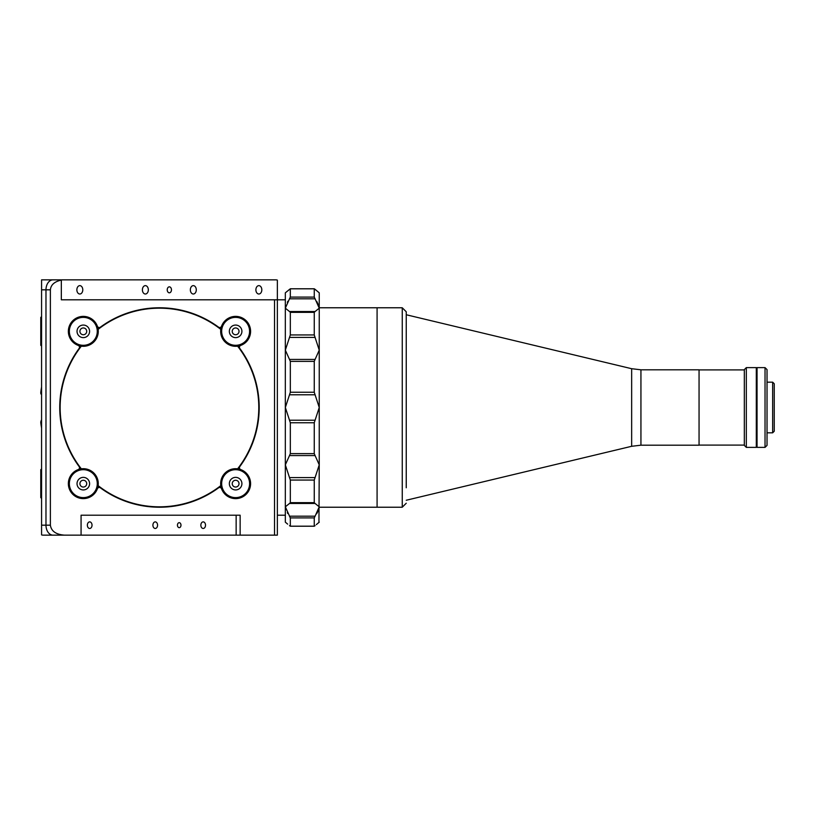 <?xml version="1.0" encoding="UTF-8"?>
<svg xmlns="http://www.w3.org/2000/svg" width="815" height="815" viewBox="0 0 815 815"><rect width="100%" height="100%" fill="white"/><g stroke="black" fill="none" stroke-linecap="round" stroke-linejoin="round"><path stroke-width="1.22" d="M65.516 440.925L65.516 439.713M65.516 375.287L65.516 374.075M253.424 374.075A99.725 99.725 0 0 1 254.127 376.133A99.725 99.725 0 0 0 253.424 374.075A99.725 99.725 0 0 1 254.127 376.133L254.127 377.427L254.127 376.133A99.725 99.725 0 0 0 253.424 374.075L253.424 375.287M253.424 439.713L253.424 440.925A99.725 99.725 0 0 0 254.127 438.867L254.127 437.574L254.127 438.867A99.725 99.725 0 0 1 253.424 440.925A99.725 99.725 0 0 0 254.127 438.867M265.904 279.851L53.026 279.851A9.974 7.05 90 0 0 45.976 289.824L45.976 525.176L45.976 289.824A9.974 7.05 -90 0 1 53.026 279.851L62.908 279.851A9.974 7.05 90 0 0 61.329 280.105C54.524 281.572 50.876 284.812 50.377 289.824L50.377 525.176C51.274 531.186 55.98 534.508 64.477 535.149L43.154 535.149A9.974 7.05 -90 0 1 41.575 534.895L41.575 279.851L53.026 279.851M237.868 279.851L229.066 279.851M220.692 279.851L75.683 279.851M67.309 279.851L41.575 279.851M41.575 525.176L45.976 525.176A9.974 7.05 90 0 0 53.026 535.149L81.072 535.149L53.026 535.149A9.974 7.05 -90 0 1 45.976 525.176L50.377 525.176M64.813 376.133L64.813 377.427L64.813 376.133M64.813 437.574L64.813 438.867L64.813 437.574M79.106 348.453A99.725 99.725 0 0 1 80.889 346.1A99.725 99.725 0 0 0 59.75 407.5A99.725 99.725 0 0 1 79.106 348.453A1.997 1.997 0 0 0 78.189 345.397A14.955 14.955 0 0 1 72.739 320.764A14.955 14.955 0 0 1 97.362 326.214A1.997 1.997 0 0 0 100.418 327.141A99.725 99.725 0 0 0 98.075 328.914A99.725 99.725 0 0 1 220.865 328.914A99.725 99.725 0 0 0 100.418 327.141M239.834 466.547A99.725 99.725 0 0 0 238.051 346.1A99.725 99.725 0 0 1 238.051 468.9A99.725 99.725 0 0 0 239.834 466.547A1.997 1.997 0 0 0 240.751 469.603A14.955 14.955 0 0 1 246.201 494.236A14.955 14.955 0 0 1 221.568 488.786A1.997 1.997 0 0 0 218.522 487.859A99.725 99.725 0 0 0 220.865 486.086A99.725 99.725 0 0 1 98.075 486.086A99.725 99.725 0 0 0 218.522 487.859M80.889 468.9A99.725 99.725 0 0 1 59.75 407.5A99.725 99.725 0 0 0 80.889 468.9M171.456 289.824A2.995 2.119 -90 0 1 169.337 292.819A2.995 2.119 -90 0 1 167.228 289.824A2.995 2.119 -90 0 1 169.337 286.839A2.995 2.119 -90 0 1 171.456 289.824M76.865 289.824A4.187 2.965 90 0 0 79.829 294.011A4.187 2.965 90 0 0 82.784 289.824A4.187 2.965 90 0 0 79.829 285.637A4.187 2.965 90 0 0 76.865 289.824M142.401 289.824A4.187 2.965 90 0 0 145.365 294.011A4.187 2.965 90 0 0 148.33 289.824A4.187 2.965 90 0 0 145.365 285.637A4.187 2.965 90 0 0 142.401 289.824M190.353 289.824A4.187 2.965 90 0 0 193.318 294.011A4.187 2.965 90 0 0 196.283 289.824A4.187 2.965 90 0 0 193.318 285.637A4.187 2.965 90 0 0 190.353 289.824M255.89 289.824A4.187 2.965 90 0 0 258.854 294.011A4.187 2.965 90 0 0 261.819 289.824A4.187 2.965 90 0 0 258.854 285.637A4.187 2.965 90 0 0 255.89 289.824M177.446 525.176A2.496 1.762 90 0 0 179.208 527.662A2.496 1.762 90 0 0 180.981 525.176A2.496 1.762 90 0 0 179.208 522.68A2.496 1.762 90 0 0 177.446 525.176M87.368 525.176A3.291 2.323 90 0 0 89.701 528.466A3.291 2.323 90 0 0 92.024 525.176A3.291 2.323 90 0 0 89.701 521.885A3.291 2.323 90 0 0 87.368 525.176M200.857 525.176A3.291 2.323 90 0 0 203.19 528.466A3.291 2.323 90 0 0 205.512 525.176A3.291 2.323 90 0 0 203.19 521.885A3.291 2.323 90 0 0 200.857 525.176M152.914 525.176A3.291 2.323 90 0 0 155.237 528.466A3.291 2.323 90 0 0 157.57 525.176A3.291 2.323 90 0 0 155.237 521.885A3.291 2.323 90 0 0 152.914 525.176M236.146 515.202L236.146 535.149L236.156 515.202L81.072 515.202L240.14 515.202L240.14 535.149L81.072 535.149L81.072 515.202M81.072 535.149L64.477 535.149M62.908 279.851L275.776 279.851A9.974 7.05 90 0 1 277.355 280.105L277.355 299.798L61.329 299.798L61.329 280.105M285.332 299.798L277.355 299.798L277.355 535.149L274.533 535.149L274.533 299.798M274.533 535.149L240.14 535.149M100.418 487.859A1.997 1.997 0 0 0 97.362 488.786A14.955 14.955 0 0 1 72.739 494.236A14.955 14.955 0 0 1 78.189 469.603A1.997 1.997 0 0 0 79.106 466.547M218.522 327.141A1.997 1.997 0 0 0 221.568 326.214A14.955 14.955 0 0 1 246.201 320.764A14.955 14.955 0 0 1 240.751 345.397A1.997 1.997 0 0 0 239.834 348.453M41.575 386.942A119.662 119.662 0 0 0 40.781 392.249L40.954 394.032M40.842 393.614L40.75 392.942M41.3 420.214L40.75 422.058M40.781 422.751A119.662 119.662 0 0 0 41.575 428.058M289.498 337.41L285.332 350.155L289.498 359.425L315.079 359.425L319.246 350.155L315.079 337.41L289.498 337.41L290.323 334.945L290.323 312.339L289.498 311.524L315.079 311.524L314.254 312.339L290.323 312.339M290.323 334.945L314.254 334.945L315.079 337.41M287.675 524.127L285.332 522.181L285.332 506.818L290.323 517.912L289.498 516.19L315.079 516.19L314.254 517.912L290.323 517.912L290.323 526.195L289.498 525.665L290.323 526.195L314.254 526.195L315.079 525.665L314.254 526.195L315.079 525.665L314.254 526.195L314.254 517.912M285.332 522.181L286.972 523.536M287.787 513.511L287.328 512.706M289.498 525.665L290.323 526.195M290.323 502.661L314.254 502.661L315.079 503.476L289.498 503.476L290.323 502.661L290.323 480.055L289.498 477.59L315.079 477.59L314.254 480.055L290.323 480.055M314.254 502.661L314.254 480.055M289.498 503.476L285.332 506.818L285.332 464.845L289.498 477.59M290.323 453.629L314.254 453.629L315.079 455.575L289.498 455.575L290.323 453.629L290.323 422.751L289.498 420.214L315.079 420.214L314.254 422.751L290.323 422.751M314.254 453.629L314.254 422.751M289.498 455.575L285.332 464.845L285.332 407.5L289.498 420.214M290.323 392.249L314.254 392.249L315.079 394.786L289.498 394.786L290.323 392.249L290.323 361.371L289.498 359.425M315.079 359.425L314.254 361.371L290.323 361.371M314.254 392.249L314.254 361.371M289.498 394.786L285.332 407.5L285.332 308.182L289.498 311.524M314.254 334.945L314.254 312.339M315.079 420.214L319.246 407.5L319.246 464.845L319.246 292.819L317.606 291.464M318.95 522.415L319.246 464.845L315.079 455.575M315.079 311.524L319.246 308.182L315.079 298.81L289.498 298.81L290.323 297.088L314.254 297.088L315.079 298.81L314.254 297.088L314.254 288.805L315.079 289.335L314.254 288.805L290.323 288.805L288.265 290.385M290.323 297.088L290.323 288.805L285.332 292.819L285.332 308.182L289.498 298.81M316.903 290.873L314.254 288.805M315.079 289.335L319.246 292.819M319.246 407.5L315.079 394.786M315.079 477.59L319.246 464.845M315.079 516.19L319.246 506.818L315.079 503.476M319.246 522.181L316.312 524.616M317.279 523.811L318.94 522.425M318.95 306.236L319.225 307.775L377.08 307.775L377.08 323.881L377.08 307.775L402.253 307.775L402.253 507.225L377.08 507.225L377.08 323.881L377.08 507.225L319.246 507.225L319.164 507.755M318.105 511.015L316.607 513.827M285.332 507.225L285.332 464.845M285.332 407.5L285.332 307.775M287.328 302.294L287.97 301.173M287.298 291.189L285.637 292.575M316.791 301.489L318.92 306.145M220.794 329.372A99.328 99.328 0 0 0 98.136 329.372M81.337 346.171A99.328 99.328 0 0 0 81.337 468.829M98.136 485.628A99.328 99.328 0 0 0 220.794 485.628M237.593 468.829A99.328 99.328 0 0 0 237.593 346.171M40.781 345.305L41.575 346.1L40.781 345.305L40.781 317.381L41.575 316.587M41.575 498.413L40.781 497.619L40.781 469.695L41.575 468.9M86.115 329.433A3.392 3.392 0 0 0 81.398 328.547A3.392 3.392 0 0 0 80.512 333.254A3.392 3.392 0 0 0 85.229 334.15A3.392 3.392 0 0 0 86.115 329.433M88.499 327.803A6.286 6.286 0 0 0 79.768 326.153A6.286 6.286 0 0 0 78.128 334.884A6.286 6.286 0 0 0 86.848 336.534A6.286 6.286 0 0 0 88.499 327.803M71.781 339.213A13.957 13.957 0 0 0 91.178 342.881A13.957 13.957 0 0 0 94.846 323.474A13.957 13.957 0 0 0 75.449 319.806A13.957 13.957 0 0 0 71.781 339.213M95.671 322.913A14.955 14.955 0 0 1 91.738 343.706A14.955 14.955 0 0 1 70.956 339.774A14.955 14.955 0 0 1 74.888 318.991A14.955 14.955 0 0 1 95.671 322.913M236.197 334.69A3.392 3.392 0 0 0 238.968 330.768A3.392 3.392 0 0 0 235.046 328.007A3.392 3.392 0 0 0 232.285 331.919A3.392 3.392 0 0 0 236.197 334.69M236.686 337.532A6.286 6.286 0 0 0 241.821 330.279A6.286 6.286 0 0 0 234.557 325.154A6.286 6.286 0 0 0 229.433 332.408A6.286 6.286 0 0 0 236.686 337.532M233.253 317.585A13.957 13.957 0 0 0 221.863 333.712A13.957 13.957 0 0 0 237.99 345.102A13.957 13.957 0 0 0 249.38 328.975A13.957 13.957 0 0 0 233.253 317.585M238.163 346.09A14.955 14.955 0 0 1 220.885 333.885A14.955 14.955 0 0 1 233.09 316.607A14.955 14.955 0 0 1 250.368 328.802A14.955 14.955 0 0 1 238.163 346.09M81.887 486.738A3.392 3.392 0 0 0 86.39 485.078A3.392 3.392 0 0 0 84.74 480.575A3.392 3.392 0 0 0 80.237 482.236A3.392 3.392 0 0 0 81.887 486.738M80.675 489.357A6.286 6.286 0 0 0 89.018 486.29A6.286 6.286 0 0 0 85.952 477.957A6.286 6.286 0 0 0 77.608 481.023A6.286 6.286 0 0 0 80.675 489.357M89.171 470.978A13.957 13.957 0 0 0 70.64 477.794A13.957 13.957 0 0 0 77.456 496.325A13.957 13.957 0 0 0 95.987 489.509A13.957 13.957 0 0 0 89.171 470.978M77.038 497.231A14.955 14.955 0 0 1 69.733 477.376A14.955 14.955 0 0 1 89.589 470.082A14.955 14.955 0 0 1 96.893 489.937A14.955 14.955 0 0 1 77.038 497.231M239.009 483.906A3.392 3.392 0 0 0 235.871 480.28A3.392 3.392 0 0 0 232.244 483.407A3.392 3.392 0 0 0 235.372 487.034A3.392 3.392 0 0 0 239.009 483.906M241.892 484.12A6.286 6.286 0 0 0 236.085 477.386A6.286 6.286 0 0 0 229.361 483.193A6.286 6.286 0 0 0 235.158 489.917A6.286 6.286 0 0 0 241.892 484.12M221.7 482.623A13.957 13.957 0 0 0 234.598 497.578A13.957 13.957 0 0 0 249.553 484.68A13.957 13.957 0 0 0 236.656 469.735A13.957 13.957 0 0 0 221.7 482.623M250.541 484.762A14.955 14.955 0 0 1 234.526 498.576A14.955 14.955 0 0 1 220.702 482.551A14.955 14.955 0 0 1 236.727 468.737A14.955 14.955 0 0 1 250.541 484.762M640.936 445.194L699.056 445.194L699.056 369.806L640.936 369.806L640.936 445.194L631.656 446.294L631.656 368.706L406.247 314.753M744.329 369.908L699.056 369.908L699.056 445.092L744.329 445.092M772.651 382.174L772.651 432.826L774.25 431.237L774.25 383.763L772.651 382.174L767.027 382.174M746.326 367.616L756.3 367.616L756.3 447.384L746.326 447.384L746.326 367.616L744.329 369.603L744.329 445.397L746.326 447.384M765.03 447.384L767.027 445.397L767.027 369.603L765.03 367.616L757.053 367.616L757.053 447.384L765.03 447.384L765.03 367.616M406.247 487.778L406.247 311.768L402.253 307.775M757.053 447.19L757.053 367.81M50.377 289.824L41.575 289.824M315.018 503.476L289.559 503.476M289.559 311.524L315.018 311.524M285.332 515.202L277.355 515.202M314.284 526.225L290.293 526.225L314.284 526.225M314.284 288.775L290.293 288.775L314.284 288.775M631.656 446.294L406.247 500.247M640.936 369.806L631.656 368.706M772.651 432.826L767.027 432.826M402.253 507.225L406.247 503.232"/></g></svg>
